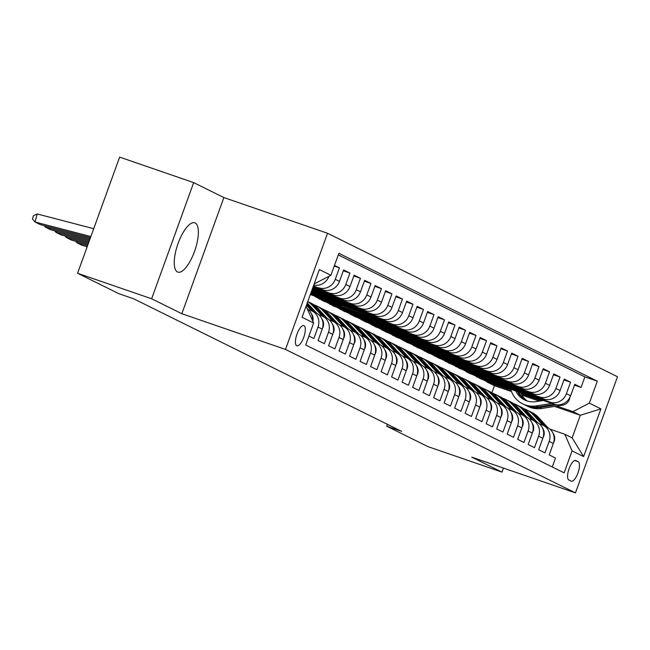 <?xml version="1.0" encoding="UTF-8"?>
<svg xmlns="http://www.w3.org/2000/svg" width="650" height="650" viewBox="0 0 650 650"><rect width="100%" height="100%" fill="white"/><g stroke="black" fill="none" stroke-linecap="round" stroke-linejoin="round"><path stroke-width="0.97" d="M177.442 271.936A26.065 9.076 109 0 0 177.816 272.098A26.065 9.076 109 0 0 194.699 250.957A26.065 9.076 109 0 0 195.171 222.966A26.065 9.076 109 0 0 194.797 222.812A26.065 9.076 109 0 0 177.913 243.945A26.065 9.076 109 0 0 177.442 271.936M296.733 345.735A10.693 3.721 109 0 0 296.887 345.8A10.693 3.721 109 0 0 303.81 337.131A10.693 3.721 109 0 0 304.005 325.642A10.693 3.721 109 0 0 303.851 325.577A10.693 3.721 109 0 0 296.928 334.246A10.693 3.721 109 0 0 296.733 345.735M193.676 182.618L151.629 298.773L181.829 313.714L223.876 197.559L193.676 182.618L119.633 157.113L77.586 273.268L118.82 293.67L133.632 298.773L401.529 431.316L386.726 426.221L427.96 446.623L502.003 472.128L503.457 468.089M223.876 197.559L327.535 233.269L617.5 376.732L575.453 492.887L285.488 349.424L327.535 233.269M308.912 336.05L313.852 338.496L318.004 327.031L322.205 329.111A13.366 12.521 -63.7 0 0 316.29 313.056L312.081 310.976A13.366 12.521 116.3 0 1 318.004 327.031M322.205 329.111L318.061 340.576L324.358 343.688L328.51 332.231L332.711 334.311A13.366 12.521 -63.7 0 0 326.796 318.248L322.587 316.168A13.366 12.521 116.3 0 1 328.51 332.231M332.711 334.311L328.567 345.767L334.864 348.887L339.016 337.431L343.216 339.511A13.366 12.521 -63.7 0 0 337.301 323.448L333.092 321.368A13.366 12.521 116.3 0 1 339.016 337.431M343.216 339.511L339.072 350.967L345.377 354.088L349.521 342.631L353.722 344.711A13.366 12.521 -63.7 0 0 347.807 328.648L343.606 326.568A13.366 12.521 116.3 0 1 349.521 342.631M353.722 344.711L349.578 356.168L355.883 359.287L360.027 347.823L364.227 349.903A13.366 12.521 -63.7 0 0 358.312 333.848L354.112 331.768A13.366 12.521 116.3 0 1 360.027 347.823M364.227 349.903L360.084 361.368L366.389 364.479L370.533 353.023L374.733 355.103A13.366 12.521 -63.7 0 0 368.818 339.04L364.618 336.96A13.366 12.521 116.3 0 1 370.533 353.023M374.733 355.103L370.589 366.559L376.894 369.679L381.038 358.223L385.239 360.303A13.366 12.521 -63.7 0 0 379.324 344.24L375.123 342.16A13.366 12.521 116.3 0 1 381.038 358.223M385.239 360.303L381.095 371.759L387.4 374.879L391.544 363.423L395.744 365.503A13.366 12.521 -63.7 0 0 389.829 349.44L385.629 347.36A13.366 12.521 116.3 0 1 391.544 363.423M395.744 365.503L391.601 376.959L397.906 380.079L402.049 368.615L406.25 370.695A13.366 12.521 -63.7 0 0 400.335 354.64L396.134 352.56A13.366 12.521 116.3 0 1 402.049 368.615M406.25 370.695L402.106 382.159L408.411 385.271L412.555 373.815L416.764 375.895A13.366 12.521 -63.7 0 0 410.841 359.832L406.64 357.752A13.366 12.521 116.3 0 1 412.555 373.815M416.764 375.895L412.612 387.351L418.917 390.471L423.061 379.015L427.269 381.095A13.366 12.521 -63.7 0 0 421.346 365.032L417.146 362.952A13.366 12.521 116.3 0 1 423.061 379.015M427.269 381.095L423.118 392.551L429.423 395.671L433.566 384.215L437.775 386.295A13.366 12.521 -63.7 0 0 431.852 370.232L427.651 368.152A13.366 12.521 116.3 0 1 433.566 384.215M437.775 386.295L433.623 397.751L439.928 400.871L444.072 389.407L448.281 391.487A13.366 12.521 -63.7 0 0 442.358 375.432L438.157 373.352A13.366 12.521 116.3 0 1 444.072 389.407M448.281 391.487L444.129 402.951L450.434 406.063L454.586 394.607L458.786 396.687A13.366 12.521 -63.7 0 0 452.863 380.624L448.663 378.544A13.366 12.521 116.3 0 1 454.586 394.607M458.786 396.687L454.634 408.143L460.939 411.263L465.091 399.807L469.292 401.887A13.366 12.521 -63.7 0 0 463.369 385.824L459.168 383.744A13.366 12.521 116.3 0 1 465.091 399.807M469.292 401.887L465.14 413.343L471.445 416.463L475.597 405.007L479.798 407.087A13.366 12.521 -63.7 0 0 473.874 391.024L469.674 388.944A13.366 12.521 116.3 0 1 475.597 405.007M479.798 407.087L475.646 418.543L481.951 421.663L486.102 410.199L490.303 412.279A13.366 12.521 -63.7 0 0 484.38 396.224L480.179 394.144A13.366 12.521 116.3 0 1 486.102 410.199M490.303 412.279L486.151 423.743L492.456 426.855L496.608 415.399L500.809 417.479A13.366 12.521 -63.7 0 0 494.886 401.416L490.685 399.336A13.366 12.521 116.3 0 1 496.608 415.399M500.809 417.479L496.657 428.935L502.962 432.055L507.114 420.599L511.314 422.679A13.366 12.521 -63.7 0 0 505.391 406.616L501.191 404.536A13.366 12.521 116.3 0 1 507.114 420.599M511.314 422.679L507.163 434.135L513.467 437.255L517.619 425.799L521.82 427.879A13.366 12.521 -63.7 0 0 515.897 411.816L511.696 409.736A13.366 12.521 116.3 0 1 517.619 425.799M521.82 427.879L517.668 439.335L523.973 442.455L528.125 430.991L532.326 433.071A13.366 12.521 -63.7 0 0 526.411 417.016L522.202 414.936A13.366 12.521 116.3 0 1 528.125 430.991M532.326 433.071L528.182 444.535L534.479 447.647L538.631 436.191L542.831 438.271A13.366 12.521 -63.7 0 0 536.916 422.207L532.707 420.128A13.366 12.521 116.3 0 1 538.631 436.191M542.831 438.271L538.688 449.727L544.984 452.847L549.136 441.391A13.366 12.521 -63.7 0 0 543.213 425.327A13.366 12.521 -63.7 0 0 541.832 424.751L539.492 423.946M499.086 383.654L498.891 384.183L476.686 376.537L480.773 378.926L554.222 404.227A13.366 12.521 -63.7 0 0 570.611 395.752L574.762 384.296L581.059 387.408L574.454 385.133M476.572 376.846L550.014 402.147A13.366 12.521 -63.7 0 0 566.41 393.673L570.554 382.216L563.948 379.933M570.554 382.216L564.257 379.096L560.105 390.553A13.366 12.521 -63.7 0 1 543.717 399.027L470.267 373.726L466.066 371.646L539.508 396.947L543.717 399.027M478.075 373.262L477.88 373.791L455.674 366.137L459.761 368.534L533.211 393.835A13.366 12.521 -63.7 0 0 549.599 385.352L553.751 373.896L560.048 377.016L553.442 374.741M467.569 368.062L467.374 368.591L445.161 360.937L449.256 363.334L522.697 388.635A13.366 12.521 -63.7 0 0 539.094 380.161L543.238 368.696L549.543 371.816L542.937 369.541M457.064 362.863L456.869 363.391L434.655 355.745L438.75 358.134L512.192 383.435A13.366 12.521 -63.7 0 0 528.588 374.961L532.732 363.504L539.037 366.616L532.431 364.341M446.558 357.662L446.363 358.199L424.149 350.545L428.244 352.934L501.686 378.235A13.366 12.521 -63.7 0 0 518.082 369.761L522.226 358.304L528.531 361.424L521.926 359.141M436.052 352.471L435.858 352.999L413.644 345.345L417.739 347.742L491.181 373.043A13.366 12.521 -63.7 0 0 507.577 364.561L511.721 353.104L518.026 356.224L511.42 353.949M425.547 347.271L425.352 347.799L403.138 340.145L407.233 342.542L480.675 367.843A13.366 12.521 -63.7 0 0 497.071 359.369L501.215 347.904L507.52 351.024L500.914 348.749M415.041 342.071L414.846 342.599L392.632 334.953L396.719 337.342L470.169 362.643A13.366 12.521 -63.7 0 0 486.566 354.169L490.709 342.713L497.014 345.824L490.409 343.549M404.536 336.871L404.341 337.407L382.127 329.753L386.214 332.142L459.664 357.443A13.366 12.521 -63.7 0 0 476.06 348.969L480.204 337.512L486.509 340.632L479.903 338.349M394.022 331.679L393.835 332.207L371.621 324.553L375.708 326.95L449.158 352.251A13.366 12.521 -63.7 0 0 465.554 343.769L469.698 332.312L476.003 335.433L469.398 333.158M383.516 326.479L383.329 327.007L361.116 319.353L365.202 321.75L438.652 347.051A13.366 12.521 -63.7 0 0 455.049 338.577L459.192 327.113L465.497 330.233L458.892 327.957M373.011 321.279L372.824 321.807L350.61 314.161L354.697 316.55L428.147 341.851A13.366 12.521 -63.7 0 0 444.543 333.377L448.687 321.921L454.992 325.033L448.386 322.757M362.505 316.079L362.318 316.615L340.104 308.961L344.191 311.35L417.641 336.651A13.366 12.521 -63.7 0 0 434.038 328.177L438.181 316.721L444.486 319.841L437.881 317.558M351.999 310.887L351.812 311.415L329.599 303.761L333.686 306.158L407.136 331.459A13.366 12.521 -63.7 0 0 423.524 322.977L427.676 311.521L433.981 314.641L427.367 312.366M341.494 305.687L341.307 306.215L319.093 298.561L323.18 300.958L396.63 326.259A13.366 12.521 -63.7 0 0 413.018 317.785L417.17 306.321L423.475 309.441L416.861 307.166M310.294 294.58L386.124 321.059A13.366 12.521 -63.7 0 0 402.512 312.585L406.664 301.129L412.969 304.241L406.356 301.966M310.692 293.491L375.619 315.859A13.366 12.521 -63.7 0 0 392.007 307.385L396.159 295.929L402.464 299.049L395.85 296.766M311.196 292.094L365.113 310.668A13.366 12.521 -63.7 0 0 381.501 302.185L385.653 290.729L391.958 293.849L385.344 291.574M311.707 290.688L354.608 305.467A13.366 12.521 -63.7 0 0 370.996 296.993L375.148 285.529L381.452 288.649L374.839 286.374M312.211 289.283L344.102 300.267A13.366 12.521 -63.7 0 0 360.49 291.793L364.642 280.337L370.947 283.449L364.333 281.174M312.723 287.877L333.596 295.067A13.366 12.521 -63.7 0 0 349.984 286.593L354.136 275.137L360.433 278.257L353.827 275.974M313.227 286.479L323.091 289.876A13.366 12.521 -63.7 0 0 339.479 281.393L343.631 269.937L349.928 273.057L343.322 270.782M334.482 265.411L339.422 267.857L334.238 266.069M312.081 310.976A13.366 12.521 116.3 0 0 310.7 310.399L308.36 309.587M322.587 316.168A13.366 12.521 116.3 0 0 321.206 315.591L318.866 314.787M333.092 321.368A13.366 12.521 116.3 0 0 331.711 320.791L329.371 319.987M343.606 326.568A13.366 12.521 116.3 0 0 342.217 325.991L339.877 325.187M354.112 331.768A13.366 12.521 116.3 0 0 352.731 331.191L350.382 330.379M364.618 336.96A13.366 12.521 116.3 0 0 363.236 336.383L360.888 335.579M375.123 342.16A13.366 12.521 116.3 0 0 373.742 341.583L371.394 340.779M385.629 347.36A13.366 12.521 116.3 0 0 384.248 346.783L381.899 345.979M396.134 352.56A13.366 12.521 116.3 0 0 394.753 351.983L392.405 351.171M406.64 357.752A13.366 12.521 116.3 0 0 405.259 357.175L402.911 356.371M417.146 362.952A13.366 12.521 116.3 0 0 415.764 362.375L413.416 361.571M427.651 368.152A13.366 12.521 116.3 0 0 426.27 367.575L423.922 366.771M438.157 373.352A13.366 12.521 116.3 0 0 436.776 372.775L434.436 371.963M448.663 378.544A13.366 12.521 116.3 0 0 447.281 377.967L444.941 377.162M459.168 383.744A13.366 12.521 116.3 0 0 457.787 383.167L455.447 382.363M469.674 388.944A13.366 12.521 116.3 0 0 468.293 388.367L465.952 387.562M480.179 394.144A13.366 12.521 116.3 0 0 478.798 393.567L476.458 392.754M490.685 399.336A13.366 12.521 116.3 0 0 489.304 398.759L486.964 397.954M501.191 404.536A13.366 12.521 116.3 0 0 499.809 403.959L497.469 403.154M511.696 409.736A13.366 12.521 116.3 0 0 510.315 409.159L507.975 408.354M522.202 414.936A13.366 12.521 116.3 0 0 520.821 414.359L518.481 413.546M532.707 420.128A13.366 12.521 116.3 0 0 531.326 419.551L528.986 418.746M578.207 461.679L575.892 460.533A10.359 3.608 109 0 0 575.746 460.468A10.359 3.608 109 0 0 569.034 468.869A10.359 3.608 109 0 0 568.847 479.993L571.155 481.138A10.359 3.608 109 0 0 571.309 481.203A10.359 3.608 109 0 0 578.012 472.802A10.359 3.608 109 0 0 578.207 461.679L574.771 460.493M306.077 306.239L313.633 323.001L305.679 344.979L564.127 472.851L572.081 450.872L564.777 434.233L549.997 429.146M313.633 323.001L302.079 317.281L319.353 269.563L330.907 275.283L338.861 253.313L597.309 381.176L589.355 403.154L600.909 408.874L583.635 456.593L572.081 450.872M313.43 285.911L323.091 289.876M312.926 287.316L329.387 292.988L333.596 295.067M312.414 288.722L339.893 298.188L344.102 300.267M311.911 290.127L350.407 303.387L354.608 305.467M311.399 291.533L360.912 308.588L365.113 310.668M310.895 292.931L371.418 313.779L375.619 315.859M310.383 294.336L381.924 318.979L386.124 321.059M318.979 298.878L392.429 324.179L396.63 326.259M329.485 304.078L402.935 329.379L407.136 331.459M339.991 309.27L413.441 334.571L417.641 336.651M350.496 314.47L423.946 339.771L428.147 341.851M361.002 319.67L434.452 344.971L438.652 347.051M371.507 324.87L444.957 350.171L449.158 352.251M382.013 330.062L455.463 355.363L459.664 357.443M392.519 335.262L465.969 360.563L470.169 362.643M403.024 340.462L476.474 365.763L480.675 367.843M413.53 345.662L486.98 370.963L491.181 373.043M424.036 350.854L497.486 376.155L501.686 378.235M434.541 356.054L507.991 381.355L512.192 383.435M445.047 361.254L518.497 386.555L522.697 388.635M455.561 366.454L529.003 391.755L533.211 393.835M581.059 387.408L584.87 376.894L338.284 254.898M339.422 267.857L335.278 279.313A13.366 12.521 116.3 0 1 318.882 287.796M349.928 273.057L345.784 284.513A13.366 12.521 116.3 0 1 329.387 292.988M360.433 278.257L356.289 289.713A13.366 12.521 116.3 0 1 339.893 298.188M370.947 283.449L366.795 294.913A13.366 12.521 116.3 0 1 350.407 303.387M381.452 288.649L377.301 300.105A13.366 12.521 116.3 0 1 360.912 308.588M391.958 293.849L387.806 305.305A13.366 12.521 116.3 0 1 371.418 313.779M402.464 299.049L398.312 310.505A13.366 12.521 116.3 0 1 381.924 318.979M412.969 304.241L408.817 315.705A13.366 12.521 116.3 0 1 392.429 324.179M423.475 309.441L419.323 320.897A13.366 12.521 116.3 0 1 402.935 329.379M433.981 314.641L429.829 326.097A13.366 12.521 116.3 0 1 413.441 334.571M444.486 319.841L440.334 331.297A13.366 12.521 116.3 0 1 423.946 339.771M454.992 325.033L450.84 336.497A13.366 12.521 116.3 0 1 434.452 344.971M465.497 330.233L461.346 341.689A13.366 12.521 116.3 0 1 444.957 350.171M476.003 335.433L471.851 346.889A13.366 12.521 116.3 0 1 455.463 355.363M486.509 340.632L482.365 352.089A13.366 12.521 116.3 0 1 465.969 360.563M497.014 345.824L492.871 357.289A13.366 12.521 116.3 0 1 476.474 365.763M507.52 351.024L503.376 362.481A13.366 12.521 116.3 0 1 486.98 370.963M518.026 356.224L513.882 367.681A13.366 12.521 116.3 0 1 497.486 376.155M528.531 361.424L524.387 372.881A13.366 12.521 116.3 0 1 507.991 381.355M539.037 366.616L534.893 378.081A13.366 12.521 116.3 0 1 518.497 386.555M549.543 371.816L545.399 383.273A13.366 12.521 116.3 0 1 529.003 391.755M560.048 377.016L555.904 388.473A13.366 12.521 116.3 0 1 539.508 396.947M552.264 466.976L555.49 458.047L549.193 454.927L553.337 443.471A13.366 12.521 -63.7 0 0 547.422 427.407L543.213 425.327M564.777 434.233L572.13 437.872L580.32 415.269L572.959 411.629L589.355 403.154M491.863 392.779L494.431 385.686L511.461 391.552M521.909 395.151L539.232 401.115M554.629 406.421L580.32 415.269L600.909 408.874M494.431 385.686L487.077 382.046L510.997 390.284M521.178 393.794L541.434 400.774M556.831 406.071L572.959 411.629M151.629 298.773L77.586 273.268M181.829 313.714L285.488 349.424M575.453 492.887L471.794 457.177L502.003 472.128M387.408 424.328L386.726 426.221M509.592 388.854L509.397 389.382L487.077 382.046M487.191 381.729L483.234 379.771M476.686 376.537L472.729 374.579M488.581 378.454L488.386 378.991L466.066 371.646M466.18 371.337L462.223 369.379M455.674 366.137L451.718 364.179M445.161 360.937L441.212 358.979M434.655 355.745L430.706 353.787M424.149 350.545L420.201 348.587M413.644 345.345L409.695 343.387M403.138 340.145L399.189 338.187M392.632 334.953L388.684 332.995M382.127 329.753L378.178 327.795M371.621 324.553L367.664 322.595M361.116 319.353L357.159 317.395M350.61 314.161L346.653 312.203M340.104 308.961L336.148 307.003M329.599 303.761L325.642 301.803M319.093 298.561L315.136 296.603M584.87 376.894L597.309 381.176M509.397 389.382L505.448 387.424M498.891 384.183L494.942 382.224M488.386 378.991L484.437 377.033M477.88 373.791L473.931 371.832M467.374 368.591L463.426 366.632M456.869 363.391L452.92 361.433M446.363 358.199L442.414 356.241M435.858 352.999L431.901 351.041M425.352 347.799L421.395 345.841M414.846 342.599L410.889 340.641M404.341 337.407L400.384 335.449M393.835 332.207L389.878 330.249M383.329 327.007L379.373 325.049M372.824 321.807L368.867 319.849M362.318 316.615L358.361 314.657M351.812 311.415L347.856 309.457M341.307 306.215L337.35 304.257M330.988 300.487L330.801 301.015L310.497 294.027M330.801 301.015L326.844 299.057M320.483 295.287L320.296 295.823L311.009 292.622M320.296 295.823L316.339 293.865M313.755 285.009A13.366 12.521 -63.7 0 0 328.933 276.307M312.488 320.385A13.366 12.521 -63.7 0 0 307.418 308.839M330.907 275.283L314.511 283.757M572.13 437.872L583.635 456.593M553.678 442.39L554.214 441.464A8.856 8.296 -63.7 0 0 553.061 433.339M547.885 427.651L538.419 417.357A25.561 23.936 -63.7 0 0 531.806 412.401L529.815 411.409A25.561 23.936 -63.7 0 0 529.181 411.109M542.644 425.059L533.163 414.757A25.561 23.936 -63.7 0 0 526.557 409.801A25.561 23.936 -63.7 0 0 523.843 408.671M545.87 426.636L536.421 416.374A25.561 23.936 -63.7 0 0 529.815 411.409M526.557 409.801L528.556 410.784A25.561 23.936 116.3 0 1 535.161 415.748L544.602 426.018M543.319 400.473L535.966 401.635A21.223 19.874 116.3 0 1 524.558 399.929A21.223 19.874 116.3 0 1 515.832 391.007M551.891 403.423L536.38 405.876A25.561 23.936 116.3 0 1 522.633 403.829A25.561 23.936 116.3 0 1 510.673 389.228M569.758 397.662L569.441 399.392A8.856 8.296 116.3 0 1 562.486 405.186L541.629 408.476A25.561 23.936 116.3 0 1 527.889 406.421L525.891 405.438A25.561 23.936 -63.7 0 0 539.638 407.485L556.701 404.796M527.288 401.026A21.223 19.874 116.3 0 1 520.674 392.673M554.491 404.316L538.379 406.859A25.561 23.936 116.3 0 1 524.631 404.812L522.633 403.829M525.265 405.113A25.561 23.936 -63.7 0 0 525.891 405.438M517.66 391.633A21.223 19.874 -63.7 0 0 525.574 400.392M526.232 400.66A21.223 19.874 116.3 0 1 518.822 392.031M543.173 437.19L543.709 436.264A8.856 8.296 -63.7 0 0 542.555 428.139M537.379 422.451L527.914 412.157A25.561 23.936 -63.7 0 0 521.3 407.201L519.309 406.209A25.561 23.936 -63.7 0 0 518.668 405.909M532.139 419.868L522.657 409.565A25.561 23.936 -63.7 0 0 516.051 404.601A25.561 23.936 -63.7 0 0 513.337 403.471M535.364 421.444L525.915 411.174A25.561 23.936 -63.7 0 0 519.309 406.209M516.051 404.601L518.05 405.592A25.561 23.936 116.3 0 1 524.656 410.548L534.097 420.818M532.667 431.99L533.203 431.064A8.856 8.296 -63.7 0 0 532.049 422.947M526.874 417.251L517.4 406.965A25.561 23.936 -63.7 0 0 510.794 402.001L508.804 401.017A25.561 23.936 -63.7 0 0 508.162 400.717M521.633 414.668L512.151 404.365A25.561 23.936 -63.7 0 0 505.546 399.401A25.561 23.936 -63.7 0 0 502.832 398.279M524.851 416.244L515.409 405.974A25.561 23.936 -63.7 0 0 508.804 401.017M505.546 399.401L507.536 400.392A25.561 23.936 116.3 0 1 514.15 405.348L523.591 415.618M522.161 426.798L522.697 425.864A8.856 8.296 -63.7 0 0 521.544 417.747M516.368 412.059L506.894 401.765A25.561 23.936 -63.7 0 0 500.289 396.801L498.298 395.817A25.561 23.936 -63.7 0 0 497.656 395.517M511.128 409.467L501.646 399.165A25.561 23.936 -63.7 0 0 495.04 394.209A25.561 23.936 -63.7 0 0 492.326 393.079M514.345 411.044L504.904 400.774A25.561 23.936 -63.7 0 0 498.298 395.817M495.04 394.209L497.031 395.192A25.561 23.936 116.3 0 1 503.644 400.156L513.086 410.418M511.656 421.598L512.192 420.672A8.856 8.296 -63.7 0 0 511.038 412.547M505.863 406.859L496.389 396.565A25.561 23.936 -63.7 0 0 489.783 391.609L487.793 390.618A25.561 23.936 -63.7 0 0 487.151 390.317M500.614 404.267L491.14 393.965A25.561 23.936 -63.7 0 0 484.534 389.009A25.561 23.936 -63.7 0 0 481.821 387.879M503.839 405.844L494.398 395.582A25.561 23.936 -63.7 0 0 487.793 390.618M484.534 389.009L486.525 389.992A25.561 23.936 116.3 0 1 493.139 394.956L502.58 405.226M501.15 416.398L501.686 415.472A8.856 8.296 -63.7 0 0 500.524 407.347M495.357 401.659L485.883 391.365A25.561 23.936 -63.7 0 0 479.277 386.409L477.279 385.418A25.561 23.936 -63.7 0 0 476.645 385.117M490.108 399.076L480.634 388.773A25.561 23.936 -63.7 0 0 474.029 383.809A25.561 23.936 -63.7 0 0 471.315 382.679M493.334 400.652L483.892 390.382A25.561 23.936 -63.7 0 0 477.279 385.418M474.029 383.809L476.019 384.8A25.561 23.936 116.3 0 1 482.625 389.756L492.074 400.026M490.644 411.198L491.181 410.272A8.856 8.296 -63.7 0 0 490.019 402.155M484.851 396.459L475.378 386.173A25.561 23.936 -63.7 0 0 468.772 381.209L466.773 380.226A25.561 23.936 -63.7 0 0 466.139 379.925M479.602 393.876L470.129 383.573A25.561 23.936 -63.7 0 0 463.523 378.609A25.561 23.936 -63.7 0 0 460.809 377.488M482.828 395.452L473.387 385.182A25.561 23.936 -63.7 0 0 466.773 380.226M463.523 378.609L465.514 379.6A25.561 23.936 116.3 0 1 472.119 384.556L481.569 394.826M480.139 406.006L480.675 405.072A8.856 8.296 -63.7 0 0 479.513 396.955M474.346 391.267L464.872 380.973A25.561 23.936 -63.7 0 0 458.266 376.009L456.267 375.026A25.561 23.936 -63.7 0 0 455.634 374.725M469.097 388.676L459.623 378.373A25.561 23.936 -63.7 0 0 453.017 373.417A25.561 23.936 -63.7 0 0 450.304 372.287M472.323 390.252L462.881 379.982A25.561 23.936 -63.7 0 0 456.267 375.026M453.017 373.417L455.008 374.4A25.561 23.936 116.3 0 1 461.614 379.364L471.063 389.626M469.633 400.806L470.169 399.88A8.856 8.296 -63.7 0 0 469.007 391.755M463.84 386.067L454.366 375.773A25.561 23.936 -63.7 0 0 447.761 370.817L445.762 369.826A25.561 23.936 -63.7 0 0 445.128 369.525M458.591 383.476L449.118 373.173A25.561 23.936 -63.7 0 0 442.512 368.217A25.561 23.936 -63.7 0 0 439.798 367.088M461.817 385.052L452.376 374.79A25.561 23.936 -63.7 0 0 445.762 369.826M442.512 368.217L444.503 369.2A25.561 23.936 116.3 0 1 451.108 374.164L460.558 384.434M459.128 395.606L459.664 394.68A8.856 8.296 -63.7 0 0 458.502 386.555M453.334 380.868L443.861 370.573A25.561 23.936 -63.7 0 0 437.255 365.617L435.256 364.626A25.561 23.936 -63.7 0 0 434.622 364.325M448.086 378.284L438.612 367.981A25.561 23.936 -63.7 0 0 431.998 363.017A25.561 23.936 -63.7 0 0 429.293 361.887M451.311 379.86L441.862 369.59A25.561 23.936 -63.7 0 0 435.256 364.626M431.998 363.017L433.997 364.008A25.561 23.936 116.3 0 1 440.602 368.964L450.052 379.234M448.622 390.406L449.158 389.48A8.856 8.296 -63.7 0 0 447.996 381.363M442.829 375.668L433.355 365.381A25.561 23.936 -63.7 0 0 426.749 360.417L424.751 359.434A25.561 23.936 -63.7 0 0 424.117 359.133M437.58 373.084L428.106 362.781A25.561 23.936 -63.7 0 0 421.493 357.817A25.561 23.936 -63.7 0 0 418.787 356.696M440.806 374.66L431.356 364.39A25.561 23.936 -63.7 0 0 424.751 359.434M421.493 357.817L423.491 358.808A25.561 23.936 116.3 0 1 430.097 363.764L439.546 374.034M438.116 385.214L438.644 384.28A8.856 8.296 -63.7 0 0 437.491 376.163M432.315 370.476L422.849 360.181A25.561 23.936 -63.7 0 0 416.244 355.217L414.245 354.234A25.561 23.936 -63.7 0 0 413.611 353.933M427.074 367.884L417.601 357.581A25.561 23.936 -63.7 0 0 410.987 352.625A25.561 23.936 -63.7 0 0 408.281 351.496M430.3 369.46L420.851 359.19A25.561 23.936 -63.7 0 0 414.245 354.234M410.987 352.625L412.986 353.608A25.561 23.936 116.3 0 1 419.591 358.572L429.041 368.834M427.611 380.014L428.139 379.088A8.856 8.296 -63.7 0 0 426.985 370.963M421.809 365.276L412.344 354.981A25.561 23.936 -63.7 0 0 405.738 350.025L403.739 349.034A25.561 23.936 -63.7 0 0 403.106 348.733M416.569 362.684L407.087 352.381A25.561 23.936 -63.7 0 0 400.481 347.425A25.561 23.936 -63.7 0 0 397.776 346.296M419.794 364.26L410.345 353.998A25.561 23.936 -63.7 0 0 403.739 349.034M400.481 347.425L402.48 348.408A25.561 23.936 116.3 0 1 409.086 353.373L418.535 363.642M417.105 374.814L417.633 373.888A8.856 8.296 -63.7 0 0 416.479 365.763M411.304 360.076L401.838 349.781A25.561 23.936 -63.7 0 0 395.233 344.825L393.234 343.834A25.561 23.936 -63.7 0 0 392.6 343.533M406.063 357.492L396.581 347.189A25.561 23.936 -63.7 0 0 389.976 342.225A25.561 23.936 -63.7 0 0 387.27 341.096M409.289 359.068L399.839 348.798A25.561 23.936 -63.7 0 0 393.234 343.834M389.976 342.225L391.974 343.216A25.561 23.936 116.3 0 1 398.58 348.173L408.029 358.442M406.599 369.614L407.127 368.688A8.856 8.296 -63.7 0 0 405.974 360.571M400.798 354.876L391.332 344.589A25.561 23.936 -63.7 0 0 384.727 339.625L382.728 338.642A25.561 23.936 -63.7 0 0 382.094 338.341M395.558 352.292L386.076 341.989A25.561 23.936 -63.7 0 0 379.47 337.025A25.561 23.936 -63.7 0 0 376.756 335.904M398.783 353.868L389.334 343.598A25.561 23.936 -63.7 0 0 382.728 338.642M379.47 337.025L381.469 338.016A25.561 23.936 116.3 0 1 388.074 342.973L397.524 353.243M396.094 364.423L396.622 363.488A8.856 8.296 -63.7 0 0 395.468 355.371M390.293 349.684L380.827 339.389A25.561 23.936 -63.7 0 0 374.221 334.425L372.223 333.442A25.561 23.936 -63.7 0 0 371.589 333.141M385.052 347.092L375.57 336.789A25.561 23.936 -63.7 0 0 368.964 331.833A25.561 23.936 -63.7 0 0 366.251 330.704M388.277 348.668L378.828 338.398A25.561 23.936 -63.7 0 0 372.223 333.442M368.964 331.833L370.963 332.816A25.561 23.936 116.3 0 1 377.569 337.781L387.018 348.043M385.588 359.223L386.116 358.296A8.856 8.296 -63.7 0 0 384.963 350.171M379.787 344.484L370.321 334.189A25.561 23.936 -63.7 0 0 363.716 329.233L361.717 328.242A25.561 23.936 -63.7 0 0 361.083 327.941M374.546 341.892L365.064 331.589A25.561 23.936 -63.7 0 0 358.459 326.633A25.561 23.936 -63.7 0 0 355.745 325.504M377.772 343.468L368.322 333.206A25.561 23.936 -63.7 0 0 361.717 328.242M358.459 326.633L360.457 327.616A25.561 23.936 116.3 0 1 367.063 332.581L376.512 342.851M375.082 354.023L375.611 353.096A8.856 8.296 -63.7 0 0 374.457 344.971M369.281 339.284L359.816 328.989A25.561 23.936 -63.7 0 0 353.21 324.033L351.211 323.042A25.561 23.936 -63.7 0 0 350.577 322.741M364.041 336.7L354.559 326.398A25.561 23.936 -63.7 0 0 347.953 321.433A25.561 23.936 -63.7 0 0 345.239 320.304M367.266 338.276L357.817 328.006A25.561 23.936 -63.7 0 0 351.211 323.042M347.953 321.433L349.952 322.424A25.561 23.936 116.3 0 1 356.558 327.381L366.007 337.651M364.577 348.822L365.105 347.896A8.856 8.296 -63.7 0 0 363.951 339.779M358.776 334.084L349.31 323.798A25.561 23.936 -63.7 0 0 342.704 318.833L340.706 317.85A25.561 23.936 -63.7 0 0 340.072 317.549M353.535 331.5L344.053 321.197A25.561 23.936 -63.7 0 0 337.447 316.233A25.561 23.936 -63.7 0 0 334.734 315.112M356.761 333.076L347.311 322.806A25.561 23.936 -63.7 0 0 340.706 317.85M337.447 316.233L339.446 317.224A25.561 23.936 116.3 0 1 346.052 322.181L355.501 332.451M354.063 343.631L354.599 342.696A8.856 8.296 -63.7 0 0 353.446 334.579M348.27 328.892L338.804 318.598A25.561 23.936 -63.7 0 0 332.199 313.633L330.2 312.65A25.561 23.936 -63.7 0 0 329.566 312.349M343.029 326.3L333.548 315.998A25.561 23.936 -63.7 0 0 326.942 311.041A25.561 23.936 -63.7 0 0 324.228 309.912M346.255 327.876L336.806 317.606A25.561 23.936 -63.7 0 0 330.2 312.65M326.942 311.041L328.941 312.024A25.561 23.936 116.3 0 1 335.546 316.989L344.996 327.251M86.97 247.333L86.231 246.423M343.558 338.431L344.094 337.504A8.856 8.296 -63.7 0 0 342.94 329.379M87.214 246.675L82.249 245.383L76.993 242.783L75.725 241.223M337.764 323.692L328.299 313.398A25.561 23.936 -63.7 0 0 321.685 308.441L319.694 307.45A25.561 23.936 -63.7 0 0 319.061 307.149M332.524 321.1L323.042 310.798A25.561 23.936 -63.7 0 0 316.436 305.841A25.561 23.936 -63.7 0 0 313.723 304.712M77.317 241.637L76.993 242.783L87.62 245.554M335.749 322.676L326.3 312.414A25.561 23.936 -63.7 0 0 319.694 307.45M316.436 305.841L318.435 306.824A25.561 23.936 116.3 0 1 325.041 311.789L334.482 322.059M333.052 333.231L333.588 332.304A8.856 8.296 -63.7 0 0 332.434 324.179M88.026 244.424L71.744 240.183L66.487 237.583L65.219 236.023M327.259 318.492L317.793 308.197A25.561 23.936 -63.7 0 0 311.179 303.241L309.189 302.25A25.561 23.936 -63.7 0 0 308.555 301.949M322.018 315.908L312.536 305.606A25.561 23.936 -63.7 0 0 307.734 301.641M66.812 236.438L66.487 237.583L88.433 243.303M325.244 317.484L315.794 307.214A25.561 23.936 -63.7 0 0 309.189 302.25M307.775 301.551L307.929 301.632A25.561 23.936 116.3 0 1 314.535 306.589L323.976 316.859M322.546 328.031L323.082 327.104A8.856 8.296 -63.7 0 0 321.929 318.988M88.839 242.182L61.23 234.983L55.981 232.383L54.714 230.823M307.287 303.006A25.561 23.936 -63.7 0 0 307.255 302.973L316.753 313.292M311.512 310.708L306.451 305.207M56.306 231.238L55.981 232.383L89.245 241.053M314.738 312.284L306.946 303.826M306.759 304.354L313.471 311.659M312.804 321.124A8.856 8.296 -63.7 0 0 311.423 313.787M89.651 239.931L50.724 229.783L45.476 227.191L44.208 225.631M45.801 226.046L45.476 227.191L90.058 238.802M90.464 237.681L40.219 224.591L34.97 221.991L32.5 218.944L33.418 215.743L37.269 213.98L93.722 228.686M37.269 213.98L34.97 221.991L90.87 236.559M550.014 402.147L554.222 404.227M566.41 393.673L570.611 395.752M335.278 279.313L339.479 281.393M345.784 284.513L349.984 286.593M356.289 289.713L360.49 291.793M366.795 294.913L370.996 296.993M377.301 300.105L381.501 302.185M387.806 305.305L392.007 307.385M398.312 310.505L402.512 312.585M408.817 315.705L413.018 317.785M419.323 320.897L423.524 322.977M429.829 326.097L434.038 328.177M440.334 331.297L444.543 333.377M450.84 336.497L455.049 338.577M461.346 341.689L465.554 343.769M471.851 346.889L476.06 348.969M482.365 352.089L486.566 354.169M492.871 357.289L497.071 359.369M503.376 362.481L507.577 364.561M513.882 367.681L518.082 369.761M524.387 372.881L528.588 374.961M534.893 378.081L539.094 380.161M545.399 383.273L549.599 385.352M555.904 388.473L560.105 390.553M549.136 441.391L553.337 443.471M536.421 416.374L538.419 417.357M533.163 414.757L535.161 415.748M569.473 399.222L568.961 398.97M538.379 406.859L536.38 405.876M541.629 408.476L539.638 407.485M562.486 405.186L561.113 404.503M525.915 411.174L527.914 412.157M522.657 409.565L524.656 410.548M515.409 405.974L517.4 406.965M512.151 404.365L514.15 405.348M504.904 400.774L506.894 401.765M501.646 399.165L503.644 400.156M494.398 395.582L496.389 396.565M491.14 393.965L493.139 394.956M483.892 390.382L485.883 391.365M480.634 388.773L482.625 389.756M473.387 385.182L475.378 386.173M470.129 383.573L472.119 384.556M462.881 379.982L464.872 380.973M459.623 378.373L461.614 379.364M452.376 374.79L454.366 375.773M449.118 373.173L451.108 374.164M441.862 369.59L443.861 370.573M438.612 367.981L440.602 368.964M431.356 364.39L433.355 365.381M428.106 362.781L430.097 363.764M420.851 359.19L422.849 360.181M417.601 357.581L419.591 358.572M410.345 353.998L412.344 354.981M407.087 352.381L409.086 353.373M399.839 348.798L401.838 349.781M396.581 347.189L398.58 348.173M389.334 343.598L391.332 344.589M386.076 341.989L388.074 342.973M378.828 338.398L380.827 339.389M375.57 336.789L377.569 337.781M368.322 333.206L370.321 334.189M365.064 331.589L367.063 332.581M357.817 328.006L359.816 328.989M354.559 326.398L356.558 327.381M347.311 322.806L349.31 323.798M344.053 321.197L346.052 322.181M336.806 317.606L338.804 318.598M333.548 315.998L335.546 316.989M326.3 312.414L328.299 313.398M323.042 310.798L325.041 311.789M315.794 307.214L317.793 308.197M312.536 305.606L314.535 306.589"/></g></svg>
